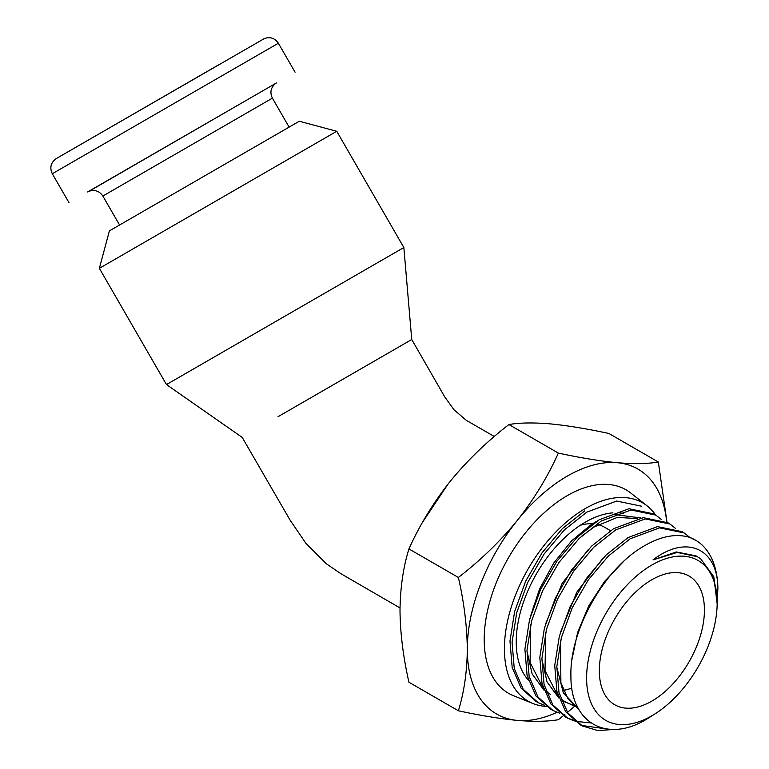 <?xml version="1.0" encoding="UTF-8"?>
<svg xmlns="http://www.w3.org/2000/svg" width="769" height="769" viewBox="0 0 769 769"><rect width="100%" height="100%" fill="white"/><g stroke="black" fill="none" stroke-linecap="round" stroke-linejoin="round"><path stroke-width="1.15" d="M637.655 518.575L617.286 517.412L594.139 526.986L581.181 536.551M530.399 616.584L539.559 589.035L553.776 563.004L571.665 540.79L591.505 524.362L597.657 520.748M613.97 514.49L640.981 517.96M534.349 604.453L533.09 608M99.364 268.323L109.4 230.883L299.295 121.242L336.735 131.278L99.364 268.323L166.479 384.567L390.565 255.193L403.85 247.522L336.735 131.278M567.282 476.107A141.4 81.639 120 0 0 517.297 520.43C534.099 499.091 547.788 476.645 558.352 453.085C580.393 457.843 600.041 461.054 617.276 462.707A141.4 81.639 120 0 0 567.282 476.107M494.323 436.504L466.283 420.335L453.979 409.752L444.703 396.823L411.742 339.504L278.022 416.702M276.388 82.975L87.704 191.914M651.881 701.078A74.314 42.91 120 0 0 700.434 635.588A74.314 42.91 120 0 0 689.043 576.039A74.314 42.91 120 0 0 651.881 579.72A74.314 42.91 120 0 0 603.338 645.201A74.314 42.91 120 0 0 614.729 704.76A74.314 42.91 120 0 0 651.881 701.078M580.393 525.227A74.314 42.91 -60 0 1 592.466 523.756M598.157 524.621A74.314 42.91 -60 0 1 604.444 527.198L610.49 530.687M651.881 565.013A92.318 53.301 120 0 0 586.603 678.085A92.318 53.301 120 0 0 651.881 715.776A92.318 53.301 120 0 0 656.217 713.113A92.318 53.301 120 0 0 717.025 607.789A92.318 53.301 120 0 0 651.881 565.013M656.217 713.113L646.594 719.217C606.453 743.623 570.406 722.514 570.925 676.153C569.445 630.82 603.646 570.021 642.038 547.22C659.754 536.378 675.653 533.109 689.735 537.406A108.65 62.731 -60 0 1 696.541 540.751A108.65 62.731 -60 0 1 717.861 589.554L717.342 597.792M696.541 540.751L689.735 537.406M615.383 729.377L597.811 730.55L582.421 725.994L567.753 712.844L558.986 692.465L556.823 666.636L561.389 637.578L572.242 607.77L588.362 579.807L608.279 556.131L630.176 538.761L659.571 527.851L684.112 532.936L689.793 537.425M684.112 532.936L682.122 531.687L657.562 526.602L628.148 537.521L606.222 554.901L586.295 578.596L570.175 606.539L559.313 636.367L554.728 665.445L556.881 691.312L565.657 711.719L580.345 724.898L582.421 725.994M574.328 720.976L567.647 718.188L552.892 704.971L544.077 684.497L541.905 658.495L546.509 629.225L557.448 599.234L573.674 571.127L593.697 547.326L615.709 529.889L645.297 518.921L669.962 524.025L675.653 528.524M669.962 524.025L667.982 522.785L643.288 517.662L613.681 528.649L591.63 546.115L571.588 569.925L555.353 598.071L544.423 628.081L539.809 657.36L541.991 683.381L550.815 703.875L565.571 717.093L567.647 718.188M559.534 713.18L552.863 710.393L538.012 697.079L529.149 676.441L526.986 650.286L531.639 620.862L542.635 590.746L558.938 562.504L579.086 538.56L601.243 521.017L630.974 509.991L655.813 515.124L661.513 519.623M655.813 515.124L653.833 513.884L628.965 508.732L599.205 519.777L577.038 537.339L556.881 561.274L540.559 589.544L529.553 619.679L524.891 649.142L527.063 675.326L535.935 695.974L550.787 709.297L552.863 710.393M544.76 705.384L538.079 702.587L523.16 689.216L514.259 668.501L512.067 642.221L516.73 612.662L527.774 582.335L544.192 553.891L564.475 529.803L586.766 512.144L616.69 501.052L641.673 506.233M581.393 725.427L608.317 729.175M591.034 722.947L575.472 721.322M566.609 717.621L573.405 720.226M584.738 510.895L562.418 528.572L542.126 552.68L525.698 581.143L514.634 611.49L509.972 641.077L512.164 667.367L521.084 688.12L536.003 701.491L538.079 702.587M717.861 589.554C718.515 549.518 687.544 533.417 653.016 559.88L676.316 551.959L695.945 555.824L700.684 558.803L713.795 576.76L717.217 604.347L717.025 607.789M572.03 659.225L577.606 632.503L588.814 605.761L604.549 581.441L623.294 561.774M578.769 709.297L563.321 692.763L556.804 667.184M560.361 632.579L576.856 592.082L603.002 558.159M576.981 705.827L573.578 705.192M572.674 704.971L564.513 701.78M573.636 705.788L561.091 699.684M558.784 697.935L547.028 681.863L541.876 659.071M545.452 624.322L562.072 583.536L588.41 549.374M546.077 691.398L550.642 694.522L546.23 691.821M543.914 690.062L532.119 673.884L526.957 650.978M578.73 709.22L567.782 698.319L560.88 682.555L560.553 640.904M577.375 706.644L574.481 706.019M565.417 702.318L560.947 699.271M558.525 697.147L545.019 670.453L545.654 632.656M543.635 689.255L530.091 662.407L530.754 624.418M653.016 559.88L677.191 552.43L697.598 556.775M666.713 522.026A141.4 81.639 120 0 0 617.276 462.707C634.079 464.092 647.767 463.861 658.341 462.015L608.904 433.476C586.862 428.718 567.214 425.507 549.979 423.854C533.177 422.469 519.488 422.7 508.915 424.546C486.873 441.55 467.235 460.564 450 481.577C433.197 502.926 419.509 525.371 408.935 548.922C403.244 567.214 400.274 587.718 400.005 610.423C400.226 633.127 403.206 657.072 408.935 682.238L458.372 710.777C464.101 692.225 467.081 671.721 467.302 649.276C467.043 626.264 464.063 602.319 458.372 577.461C480.414 560.466 500.052 541.453 517.297 520.43A141.4 81.639 120 0 0 467.302 649.276A141.4 81.639 120 0 0 517.297 720.399A141.4 81.639 120 0 0 557.054 712.305M408.935 548.922L458.372 577.461M508.915 424.546L558.352 453.085M658.341 462.015L666.973 522.17M574.462 706.442L567.435 712.373M564.85 714.497L563.446 715.631M563.273 715.785L558.352 719.707C547.749 721.553 534.061 721.783 517.297 720.399C500.004 718.736 480.365 715.526 458.372 710.777M546.153 706.423A114.494 66.105 -60 0 1 533.042 703.539A114.494 66.105 -60 0 1 509.357 613.7A114.494 66.105 -60 0 1 585.372 508.511A114.494 66.105 -60 0 1 647.152 505.896A114.494 66.105 -60 0 1 655.678 515.038M533.042 703.539L513.586 695.743A117.484 67.826 -60 0 1 489.286 603.559A117.484 67.826 -60 0 1 567.282 495.63A117.484 67.826 -60 0 1 630.667 492.958L647.152 505.896M528.361 680.104A97.798 56.464 -60 0 1 524.179 600.128A97.798 56.464 -60 0 1 585.372 522.141A97.798 56.464 -60 0 1 612.912 512.846M618.545 512.779A97.798 56.464 -60 0 1 623.409 513.346M571.857 688.111A97.798 56.464 -60 0 1 563.533 690.37M556.862 691.206A97.798 56.464 -60 0 1 553.488 691.264M56.464 158.462L264.565 38.45C270.342 36.633 274.946 38.219 278.359 43.227L52.292 173.746C49.524 167.719 50.783 162.701 56.079 158.693L219.569 64.298M276.465 82.937L275.167 83.821C270.698 87.916 269.775 92.693 272.399 98.153L102.854 196.047C99.509 191.125 94.991 189.501 89.281 191.183L241.86 102.911M422.566 522.247L448.058 484.028M87.628 191.962L122.233 171.977L87.772 191.875M400.024 607.962L340.696 573.578L326.383 563.792L305.802 543.183L289.98 519.95L242.197 437.398L166.479 384.567M102.854 196.047L119.57 225.009M52.292 173.746L69.018 202.708M278.359 43.227L295.085 72.19M272.399 98.153L289.115 127.116M411.742 339.504L403.85 247.522"/></g></svg>
